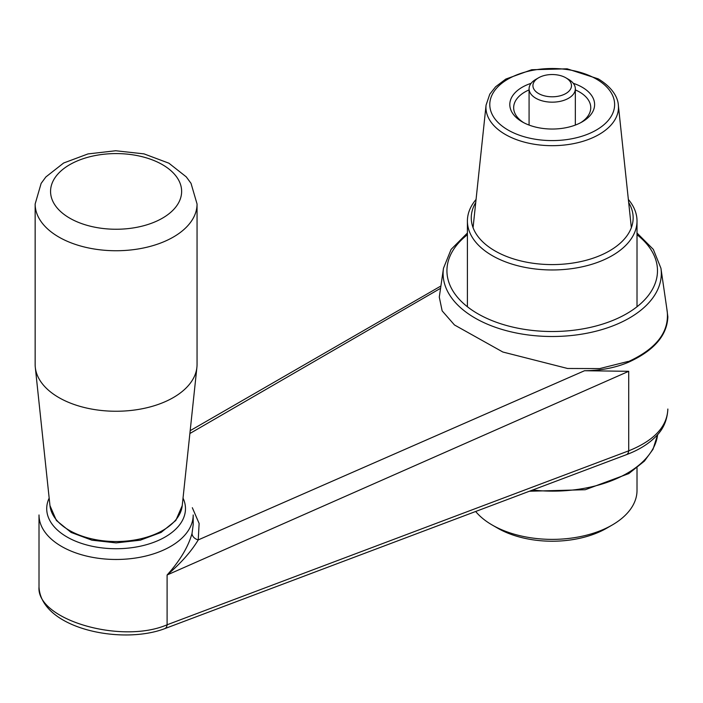 <?xml version="1.0" encoding="UTF-8"?>
<svg xmlns="http://www.w3.org/2000/svg" width="703" height="703" viewBox="0 0 703 703"><rect width="100%" height="100%" fill="white"/><g stroke="black" fill="none" stroke-linecap="round" stroke-linejoin="round"><path stroke-width="1.05" d="M167.103 624.782A7.707 4.675 69.4 0 1 164.722 628.658L164.722 628.658C121.048 645.24 40.967 628.35 39.008 586.97L39.008 514.965A77.093 44.509 0 0 0 61.583 546.433A77.093 44.509 0 0 0 145.6 556.082A77.093 44.509 0 0 0 193.193 514.965A77.093 44.509 0 0 1 145.6 556.082A77.093 44.509 0 0 1 61.583 546.433A77.093 44.509 0 0 1 39.008 514.965L39.008 586.952C36.205 619.536 121.188 644.625 167.103 624.782A7.707 4.675 69.4 0 1 164.722 628.658C121.048 645.24 40.967 628.35 39.008 586.97C36.205 619.536 121.188 644.625 167.103 624.782L628.71 450.834C654.115 440.57 667.165 426.633 667.85 409.041C667.165 426.633 654.115 440.57 628.71 450.834A7.707 4.675 -110.6 0 1 626.329 454.709L626.329 454.709A7.707 4.675 -110.6 0 0 628.71 450.834L628.71 371.307L167.103 574.992L167.103 624.782L628.71 450.834L628.71 371.307L167.103 574.992L167.103 624.782M440.561 288.309L189.88 433.505L440.561 288.309M198.246 539.904L584.536 370.727L628.71 371.307L584.536 370.727C600.854 370.622 615.582 367.766 628.71 362.142A352.511 203.518 60 0 0 628.016 361.465L599.659 368.592L567.558 368.477L502.847 352.018L454.463 324.962L442.152 310.867L439.287 297.114L442.152 310.867L454.463 324.962L502.847 352.018L567.558 368.477L599.659 368.592L628.016 361.465A352.511 203.518 60 0 1 628.71 362.142C654.115 350.498 667.165 335.375 667.85 316.781C667.165 335.375 654.115 350.498 628.71 362.142C615.582 367.766 600.854 370.622 584.536 370.727L198.246 539.904C191.198 551.609 180.82 563.305 167.103 574.992C179.933 560.766 188.237 546.916 192.024 533.463L193.193 524.693L193.193 514.965L193.193 524.684L192.024 533.463A7.707 5.826 -164.7 0 0 198.246 539.904C191.198 551.609 180.82 563.305 167.103 574.992C179.933 560.766 188.237 546.916 192.024 533.463A7.707 5.826 -164.7 0 0 198.246 539.904L199.116 523.445L192.332 507.715L199.116 523.445L198.246 539.904M666.725 308.063L667.85 316.781L666.725 308.063M667.85 409.032L667.85 409.041C667.296 420.166 663.272 429.357 655.767 436.598C648.386 444.085 638.57 450.122 626.329 454.709L164.722 628.658L626.329 454.709C638.57 450.122 648.386 444.085 655.767 436.598C663.272 429.357 667.296 420.166 667.85 409.041L667.85 409.032M667.235 311.543C669.256 332.124 656.259 348.837 628.227 361.676C656.259 348.837 669.256 332.124 667.235 311.543L660.934 268.238L653.324 249.398L637.015 233.027L653.324 249.398L660.934 268.238L667.235 311.543M475.659 511.485A84.799 48.964 0 0 0 492.241 525.036L497.698 528.19A77.093 44.509 0 0 0 606.724 528.19L612.172 525.036A84.799 48.964 0 0 0 637.015 490.422L637.015 467.846M492.241 525.036A84.799 48.964 0 0 0 612.172 525.036M197.051 204.002L197.051 364.523A80.95 46.732 180 0 1 196.893 367.379A80.95 46.732 180 0 1 85.151 407.705A80.95 46.732 180 0 1 35.299 367.379A80.95 46.732 180 0 1 35.15 364.523L35.15 204.002L41.134 183.395L45.871 176.954L63.639 163.008L87.998 153.922L115.679 150.75L144.01 153.878L168.896 163.193L186.251 176.857L191.031 183.351L197.051 204.002A80.95 46.732 180 0 1 85.151 247.192A80.95 46.732 180 0 1 35.15 204.002M628.675 202.526A80.95 46.732 180 0 1 609.448 250.901A80.95 46.732 180 0 1 509.227 257.456A80.95 46.732 180 0 1 475.738 202.526M628.35 199.45A84.799 48.964 180 0 1 637.015 221.006A84.799 48.964 180 0 1 612.172 255.628A84.799 48.964 180 0 1 519.754 266.235A84.799 48.964 180 0 1 467.407 221.006A84.799 48.964 180 0 1 476.063 199.45M568.56 79.369L568.56 79.369A23.129 13.357 180 0 1 575.335 88.815A23.129 13.357 180 0 1 561.056 101.153A23.129 13.357 180 0 1 535.853 98.253A23.129 13.357 180 0 1 529.078 88.815A23.129 13.357 180 0 1 535.853 79.369L538.577 77.796A19.271 11.125 180 0 1 565.836 77.796L568.56 79.369L565.836 77.796A19.271 11.125 180 0 1 565.836 93.534A19.271 11.125 180 0 1 538.577 93.534A19.271 11.125 180 0 1 538.577 77.796M575.335 89.896A38.551 22.259 180 0 1 579.465 91.961A38.551 22.259 180 0 1 590.757 107.7A38.551 22.259 180 0 1 580.766 122.647M523.656 122.647A38.551 22.259 180 0 1 513.665 107.7A38.551 22.259 180 0 1 529.078 89.896M573.279 83.305A42.4 24.482 180 0 1 582.189 87.242A42.4 24.482 180 0 1 582.189 121.865A42.4 24.482 180 0 1 522.224 121.865A42.4 24.482 180 0 1 531.143 83.305M637.015 234.714A105.274 60.783 180 0 1 622.805 315.823A105.274 60.783 180 0 1 481.608 315.823A105.274 60.783 180 0 1 467.407 234.714A105.274 60.783 180 0 0 481.608 315.823A105.274 60.783 180 0 0 622.805 315.823A105.274 60.783 180 0 0 637.015 234.714M443.488 268.238A109.106 62.989 0 0 0 475.061 318.055A109.106 62.989 0 0 0 598.148 330.647A109.106 62.989 0 0 0 660.934 268.238A109.106 62.989 0 0 1 598.148 330.647A109.106 62.989 0 0 1 475.061 318.055A109.106 62.989 0 0 1 443.488 268.238L439.287 297.114L443.488 268.238L451.098 249.398L467.407 233.027L451.098 249.398L443.488 268.238M657.648 434.559A105.257 60.766 180 0 1 532.602 490.026A105.257 60.766 180 0 0 657.648 434.559L653.008 449.305L644.423 461.098L628.798 473.594L585.256 489.727L529.385 491.239L585.256 489.727L628.798 473.594L644.423 461.098L653.008 449.305L657.665 434.542M67.04 536.995A69.386 40.062 0 0 0 150.943 543.314A69.386 40.062 0 0 0 183.026 498.111A69.386 40.062 0 0 1 150.943 543.314A69.386 40.062 0 0 1 67.04 536.995A69.386 40.062 0 0 1 49.166 498.111A69.386 40.062 0 0 0 67.04 536.995M91.047 226.375A65.528 37.83 180 0 1 76.188 161.409A65.528 37.83 180 0 1 181.066 186.462A65.528 37.83 180 0 1 91.047 226.375M49.966 505.615L56.381 520.466L71.091 532.426L91.935 540.194L116.1 542.892L140.266 540.194L161.101 532.426L175.82 520.466L182.235 505.615A66.258 38.252 180 0 1 90.766 538.621A66.258 38.252 180 0 1 49.966 505.615L35.299 367.379M596.346 79.07A62.418 36.038 180 0 1 568.367 139.361A62.418 36.038 180 0 1 491.915 95.221A62.418 36.038 180 0 1 596.346 79.07M473.066 227.684L486.072 105.09A66.258 38.252 0 0 0 505.36 134.475A66.258 38.252 0 0 0 579.421 142.305A66.258 38.252 0 0 0 618.341 105.09L631.347 227.684M190.179 430.675L440.904 286.007L190.179 430.675M182.235 505.615L196.893 367.379M467.407 221.006L467.407 306.745M637.015 221.006L637.015 306.745M529.078 88.815L529.078 125.072M575.335 88.815L575.335 125.072M618.341 105.09C618.034 99.088 614.123 88.499 598.271 78.877L567.119 68.815L531.696 69.738L505.809 79.07L495.606 86.777L489.798 94.14L486.072 105.09"/></g></svg>
